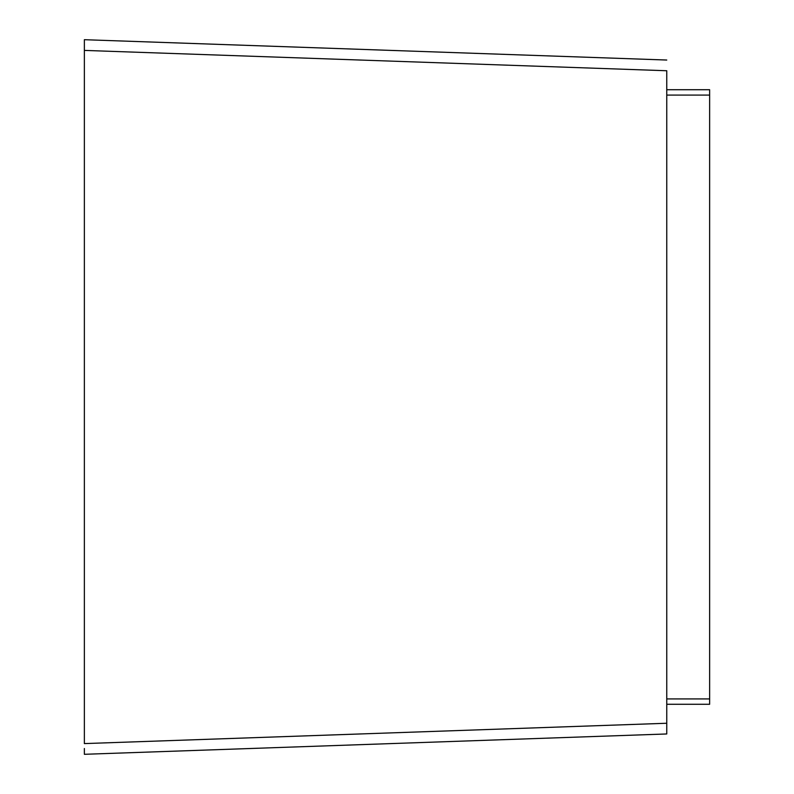 <?xml version="1.0" encoding="UTF-8"?>
<svg xmlns="http://www.w3.org/2000/svg" width="794" height="794" viewBox="0 0 794 794"><rect width="100%" height="100%" fill="white"/><g stroke="black" fill="none" stroke-linecap="round" stroke-linejoin="round"><path stroke-width="1.19" d="M709.638 89.722L666.761 89.722L709.638 89.722L709.638 704.278L666.761 704.278M666.761 70.745L666.761 733.964L666.761 723.255L84.362 743.591L84.362 39.7L84.362 50.409L666.761 70.745M84.362 39.7L666.761 60.036L84.362 39.7M84.362 753.714L84.362 748.514M84.362 754.3L666.761 733.964L84.362 754.3M709.638 95.082L666.761 95.082M709.638 698.919L666.761 698.919"/></g></svg>
